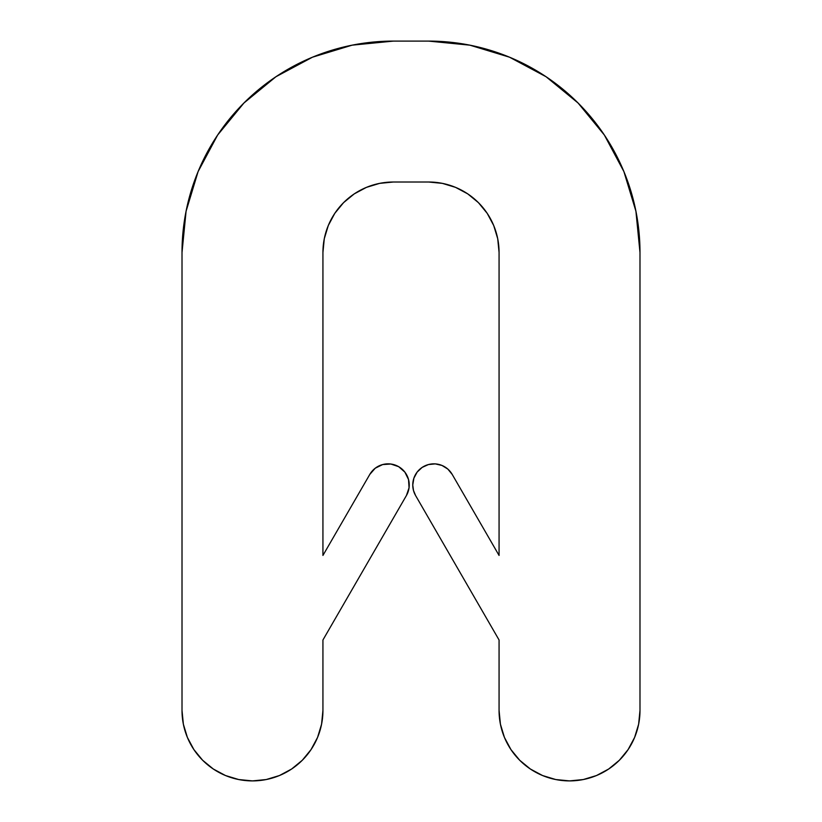 <?xml version="1.0" encoding="UTF-8"?>
<svg xmlns="http://www.w3.org/2000/svg" width="822" height="822" viewBox="0 0 822 822"><rect width="100%" height="100%" fill="white"/><g stroke="black" fill="none" stroke-linecap="round" stroke-linejoin="round"><path stroke-width="1.23" d="M415.593 495.553A21.136 21.136 0 0 1 428.416 464.564A21.136 21.136 0 0 1 452.192 474.397L447.826 469.074L441.979 465.447L435.27 463.885L428.416 464.564L422.148 467.41L417.124 472.116L413.887 478.188L412.757 484.98L413.487 490.457L415.593 495.553L499.067 639.989L499.067 710.444L500.423 724.192L504.431 737.406L510.945 749.582L519.71 760.268L530.385 769.022L542.561 775.536L555.785 779.544L569.533 780.9L583.271 779.544L596.495 775.536L608.67 769.022L619.346 760.268L628.111 749.582L634.625 737.406L638.632 724.192L639.989 710.444A70.456 70.456 0 0 1 569.533 780.9A70.456 70.456 0 0 1 499.067 710.444L499.067 639.989L415.593 495.553M639.989 252.467L639.989 710.444L639.989 252.467L635.92 211.233L623.898 171.582L604.365 135.044L578.072 103.007L546.044 76.723L509.506 57.191L469.855 45.159L428.611 41.1A211.367 211.367 0 0 1 639.989 252.467L635.92 211.233M428.611 41.1L393.389 41.1L352.145 45.159L312.494 57.191L275.956 76.723L243.929 103.007L217.635 135.044L198.102 171.582L186.08 211.233L182.011 252.467A211.367 211.367 0 0 1 393.389 41.1L428.611 41.1L469.855 45.159L509.506 57.191M182.011 710.444L182.011 252.467L182.011 710.444L183.368 724.192L187.375 737.406L193.889 749.582L202.654 760.268L213.33 769.022L225.505 775.536L238.729 779.544L252.467 780.9L266.215 779.544L279.439 775.536L291.615 769.022L302.291 760.268L311.055 749.582L317.569 737.406L321.577 724.192L322.933 710.444A70.456 70.456 0 0 1 252.467 780.9A70.456 70.456 0 0 1 182.011 710.444L183.368 724.192M322.933 710.444L322.933 639.989L406.407 495.553L409.058 487.754L408.524 479.524L404.876 472.126L398.68 466.68L390.871 464.029L382.641 464.564L375.243 468.201L369.808 474.397A21.136 21.136 0 0 1 398.68 466.68A21.136 21.136 0 0 1 406.407 495.553L322.933 639.989L322.933 710.444M390.871 464.029L382.641 464.564L375.243 468.201L369.808 474.397L322.933 555.436L322.933 252.467A70.456 70.456 0 0 1 393.389 182.011L428.611 182.011A70.456 70.456 0 0 1 499.067 252.467L499.067 555.436L452.192 474.397L447.826 469.074L441.979 465.447L435.27 463.885L428.416 464.564L422.148 467.41L417.124 472.116M369.808 474.397L322.933 555.436L322.933 252.467L324.279 238.729L328.297 225.505L334.801 213.33L343.565 202.654L354.241 193.889L366.427 187.375L379.641 183.368L393.389 182.011L428.611 182.011L442.359 183.368L455.573 187.375L467.759 193.889L478.435 202.654L487.199 213.33L493.703 225.505L497.721 238.729L499.067 252.467L499.067 555.436L452.192 474.397M623.898 171.582L604.365 135.044L578.072 103.007L546.044 76.723M352.145 45.159L312.494 57.191M275.956 76.723L243.929 103.007M193.889 749.582L202.654 760.268M225.505 775.536L238.729 779.544M317.569 737.406L321.577 724.192M404.876 472.126L398.68 466.68M322.933 252.467L324.279 238.729L328.297 225.505M379.641 183.368L393.389 182.011M455.573 187.375L467.759 193.889M493.703 225.505L497.721 238.729L499.067 252.467M504.431 737.406L510.945 749.582L519.71 760.268M619.346 760.268L628.111 749.582L634.625 737.406L638.632 724.192"/></g></svg>
